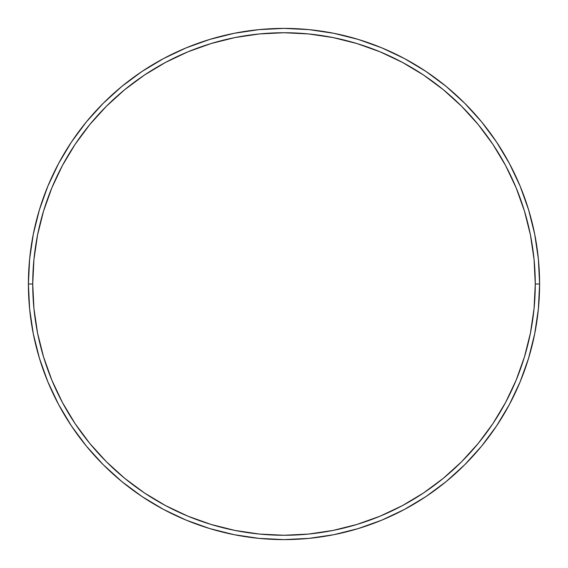 <?xml version="1.0" encoding="UTF-8"?>
<svg xmlns="http://www.w3.org/2000/svg" width="568" height="568" viewBox="0 0 568 568"><rect width="100%" height="100%" fill="white"/><g stroke="black" fill="none" stroke-linecap="round" stroke-linejoin="round"><path stroke-width="0.85" d="M28.4 284L32.731 284A251.269 251.269 0 0 1 284 32.731A251.269 251.269 0 0 1 535.269 284L539.6 284A255.6 255.6 0 0 0 284 28.4A255.6 255.6 0 0 0 28.4 284A255.6 255.6 0 0 1 284 28.4A255.6 255.6 0 0 1 539.6 284A255.6 255.6 0 0 1 284 539.6A255.6 255.6 0 0 1 28.4 284L29.628 258.944L33.313 234.137L39.405 209.805L47.854 186.183L58.582 163.513L71.476 141.993L86.421 121.85L103.262 103.262L121.85 86.421L141.993 71.476L163.513 58.582L186.183 47.854L209.805 39.405L234.137 33.313L258.944 29.628L284 28.4L309.056 29.628L333.863 33.313L358.195 39.405L381.817 47.854L404.487 58.582L426.007 71.476L446.15 86.421L464.738 103.262L481.579 121.85L496.524 141.993L509.418 163.513L520.146 186.183L528.595 209.805L534.687 234.137L538.372 258.944L539.6 284L538.372 309.056L534.687 333.863L528.595 358.195L520.146 381.817L509.418 404.487L496.524 426.007L481.579 446.15L464.738 464.738L446.15 481.579L426.007 496.524L404.487 509.418L381.817 520.146L358.195 528.595L333.863 534.687L309.056 538.372L284 539.6L258.944 538.372L234.137 534.687L209.805 528.595L186.183 520.146L163.513 509.418L141.993 496.524L121.85 481.579L103.262 464.738L86.421 446.15L71.476 426.007L58.582 404.487L47.854 381.817L39.405 358.195L33.313 333.863L29.628 309.056L28.4 284A255.6 255.6 0 0 0 284 539.6A255.6 255.6 0 0 0 539.6 284L535.269 284L534.055 259.37L530.441 234.982L524.449 211.062L516.142 187.845L505.598 165.551L492.925 144.4L478.235 124.598L461.67 106.33L443.402 89.765L423.6 75.075L402.449 62.402L380.155 51.858L356.938 43.551L333.018 37.559L308.63 33.945L284 32.731L259.37 33.945L234.982 37.559L211.062 43.551L187.845 51.858L165.551 62.402L144.4 75.075L124.598 89.765L106.33 106.33L89.765 124.598L75.075 144.4L62.402 165.551L51.858 187.845L43.551 211.062L37.559 234.982L33.945 259.37L32.731 284L33.945 308.63L37.559 333.018L43.551 356.938L51.858 380.155L62.402 402.449L75.075 423.6L89.765 443.402L106.33 461.67L124.598 478.235L144.4 492.925L165.551 505.598L187.845 516.142L211.062 524.449L234.982 530.441L259.37 534.055L284 535.269L308.63 534.055L333.018 530.441L356.938 524.449L380.155 516.142L402.449 505.598L423.6 492.925L443.402 478.235L461.67 461.67L478.235 443.402L492.925 423.6L505.598 402.449L516.142 380.155L524.449 356.938L530.441 333.018L534.055 308.63L535.269 284A251.269 251.269 0 0 1 284 535.269A251.269 251.269 0 0 1 32.731 284L28.4 284"/></g></svg>
